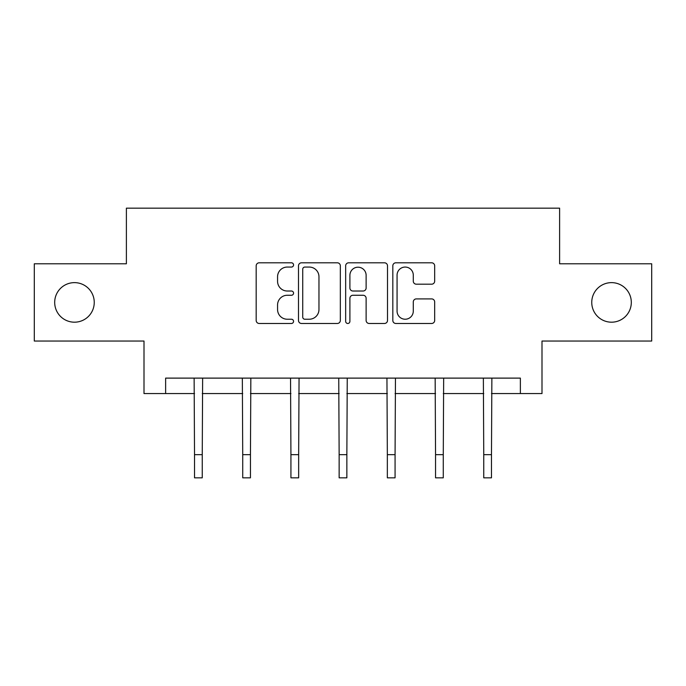 <?xml version="1.0" encoding="UTF-8"?>
<svg xmlns="http://www.w3.org/2000/svg" width="686" height="686" viewBox="0 0 686 686"><rect width="100%" height="100%" fill="white"/><g stroke="black" fill="none" stroke-linecap="round" stroke-linejoin="round"><path stroke-width="1.03" d="M293.557 264.933A2.127 2.127 0 0 0 291.439 262.807L259.214 262.807A3.036 3.036 0 0 0 256.178 265.842L256.178 320.439A3.036 3.036 0 0 0 259.214 323.475L291.439 323.475A2.127 2.127 0 0 0 293.557 321.348A2.127 2.127 0 0 0 291.439 319.23L287.262 319.23A9.707 9.707 0 0 1 277.564 309.523L277.564 304.97A9.707 9.707 0 0 1 287.262 295.263L291.439 295.263A2.127 2.127 0 0 0 293.557 293.145A2.127 2.127 0 0 0 291.439 291.018L287.262 291.018A9.707 9.707 0 0 1 277.564 281.311L277.564 276.767A9.707 9.707 0 0 1 287.262 267.06L291.439 267.06A2.127 2.127 0 0 0 293.557 264.933M591.752 302.415A19.774 19.774 0 0 0 611.526 322.188A19.774 19.774 0 0 0 631.309 302.415A19.774 19.774 0 0 0 611.526 282.632A19.774 19.774 0 0 0 591.752 302.415M54.691 302.415A19.774 19.774 0 0 0 74.474 322.188A19.774 19.774 0 0 0 94.248 302.415A19.774 19.774 0 0 0 74.474 282.632A19.774 19.774 0 0 0 54.691 302.415M431.64 284.193A3.036 3.036 0 0 0 434.675 281.157L434.675 265.842A3.036 3.036 0 0 0 431.64 262.807L395.856 262.807A3.036 3.036 0 0 0 392.821 265.842L392.821 320.439A3.036 3.036 0 0 0 395.856 323.475L431.64 323.475A3.036 3.036 0 0 0 434.675 320.439L434.675 301.934A3.036 3.036 0 0 0 431.64 298.907L416.325 298.907A3.036 3.036 0 0 0 413.289 301.934L413.289 311.11A8.112 8.112 0 0 1 405.177 319.23A8.112 8.112 0 0 1 397.065 311.11L397.065 275.172A8.112 8.112 0 0 1 405.177 267.06A8.112 8.112 0 0 1 413.289 275.172L413.289 281.157A3.036 3.036 0 0 0 416.325 284.193L431.64 284.193M165.626 393.567L165.626 378.115L520.374 378.115L520.374 393.567L542 393.567L542 341.036L651.7 341.036L651.7 263.784L559.613 263.784L559.613 208.167L126.387 208.167L126.387 263.784L34.3 263.784L34.3 341.036L144 341.036L144 393.567L194.524 393.567M340.342 265.842A3.036 3.036 0 0 0 337.315 262.807L301.523 262.807A3.036 3.036 0 0 0 298.487 265.842L298.487 320.439A3.036 3.036 0 0 0 301.523 323.475L337.315 323.475A3.036 3.036 0 0 0 340.342 320.439L340.342 265.842M348.685 262.807L384.477 262.807A3.036 3.036 0 0 1 387.513 265.842L387.513 320.439A3.036 3.036 0 0 1 384.477 323.475L369.162 323.475A3.036 3.036 0 0 1 366.127 320.439L366.127 298.299A3.036 3.036 0 0 0 363.091 295.263L352.93 295.263A3.036 3.036 0 0 0 349.903 298.299L349.903 321.348A2.127 2.127 0 0 1 347.776 323.475A2.127 2.127 0 0 1 345.658 321.348L345.658 265.842A3.036 3.036 0 0 1 348.685 262.807M202.25 393.567L242.724 393.567M250.45 393.567L290.933 393.567M298.659 393.567L339.141 393.567M346.859 393.567L387.341 393.567M395.067 393.567L435.55 393.567M443.276 393.567L483.75 393.567M491.476 393.567L520.374 393.567M304.858 267.06A2.127 2.127 0 0 0 302.732 269.178L302.732 317.103A2.127 2.127 0 0 0 304.858 319.23L309.257 319.23A9.707 9.707 0 0 0 318.964 309.523L318.964 276.767A9.707 9.707 0 0 0 309.257 267.06L304.858 267.06M366.127 275.318A8.112 8.112 0 0 0 358.015 267.206A8.112 8.112 0 0 0 349.903 275.318L349.903 287.983A3.036 3.036 0 0 0 352.93 291.018L363.091 291.018A3.036 3.036 0 0 0 366.127 287.983L366.127 275.318M194.129 378.115L194.524 454.664L202.25 454.664L202.636 378.115M194.524 454.664L194.524 477.833L202.25 477.833L202.25 454.664M242.338 378.115L242.724 454.664L250.45 454.664L250.844 378.115M242.724 454.664L242.724 477.833L250.45 477.833L250.45 454.664M290.538 378.115L290.933 454.664L298.659 454.664L299.053 378.115M290.933 454.664L290.933 477.833L298.659 477.833L298.659 454.664M338.747 378.115L339.141 454.664L346.859 454.664L347.253 378.115M339.141 454.664L339.141 477.833L346.859 477.833L346.859 454.664M386.947 378.115L387.341 454.664L395.067 454.664L395.462 378.115M387.341 454.664L387.341 477.833L395.067 477.833L395.067 454.664M435.156 378.115L435.55 454.664L443.276 454.664L443.662 378.115M435.55 454.664L435.55 477.833L443.276 477.833L443.276 454.664M483.364 378.115L483.75 454.664L491.476 454.664L491.871 378.115M483.75 454.664L483.75 477.833L491.476 477.833L491.476 454.664"/></g></svg>

